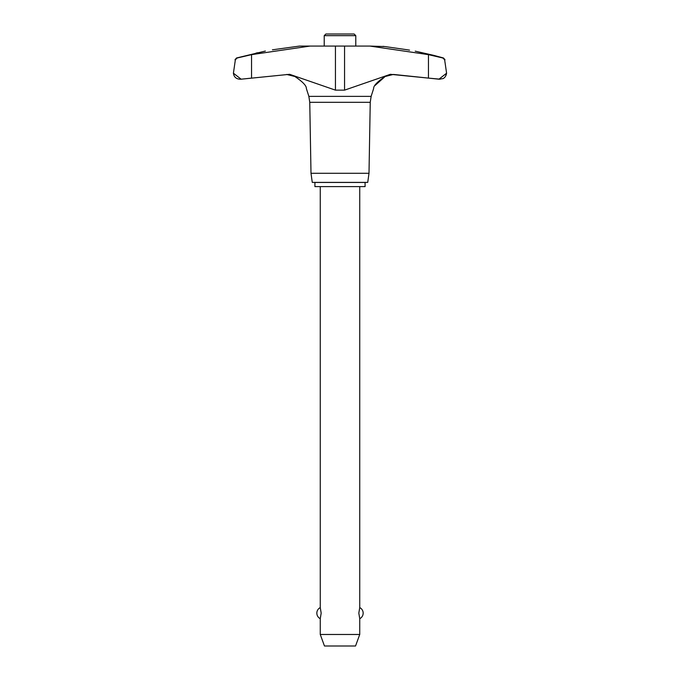 <?xml version="1.0" encoding="UTF-8"?>
<svg xmlns="http://www.w3.org/2000/svg" width="680" height="680" viewBox="0 0 680 680"><rect width="100%" height="100%" fill="white"/><g stroke="black" fill="none" stroke-linecap="round" stroke-linejoin="round"><path stroke-width="1.02" d="M239.743 79.195C236.053 78.871 233.937 76.874 233.41 73.202L235.365 59.764L233.41 73.202L241.136 79.195L239.743 79.195L241.069 79.195M272.433 49.81C262.556 51.552 262.556 51.552 272.433 49.81L299.472 46.078L310.037 46.078L251.541 54.647L251.541 78.106L241.136 79.195L289.629 74.307L335.444 90.142L344.556 90.142L390.371 74.307L428.459 78.106L393.975 74.485M309.757 102.306L308.865 96.382L371.135 96.382L370.243 102.306L309.757 102.306L310.998 173.281L312.273 182.393L367.727 182.393L369.002 173.281L370.243 102.306M444.635 59.764L446.59 73.202L444.635 59.772L442.79 57.987L428.459 54.647L369.962 46.078L310.037 46.078M446.59 73.202L438.931 79.195L442.901 78.625C442.892 78.642 445.817 77.758 446.59 73.202M438.863 79.195L428.459 78.106L440.258 79.195M408.085 49.895L409.53 50.15M383.01 46.35L384.072 46.47M384.854 46.555L369.962 46.078M371.135 96.382L373.635 88.528C373.473 85.765 377.306 81.761 385.144 76.5L375.079 85.442M294.856 76.5L286.62 74.434L294.856 76.5C302.676 81.736 306.51 85.74 306.365 88.528C306.527 85.765 302.694 81.761 294.856 76.5M265.378 51.051L236.504 57.987L237.209 57.987L235.365 59.764M355.784 46.078L355.784 35.657L354.127 34L325.873 34L324.216 35.657L324.216 46.078M365.083 186.609L365.083 182.461L314.916 182.461L314.916 186.609L365.083 186.609M320.263 186.609L320.263 607.588L321.173 613.139L320.263 618.689L320.263 634.474L324.462 646L355.538 646L359.737 634.474L359.737 618.689L358.827 613.139L359.737 607.588L359.737 186.609M320.263 634.474L359.737 634.474M355.784 35.657L324.216 35.657M255.969 53.108L257.728 52.708M433.67 55.853L443.496 57.987L433.67 55.343L415.208 51.153M385.144 76.5L393.38 74.434L385.144 76.5M251.541 54.647L237.209 57.987M407.567 49.81C417.444 51.552 417.444 51.552 407.567 49.81L385.144 46.589M439.017 79.195L440.198 79.195M310.998 173.281L369.002 173.281M446.377 74.358L445.562 76.007M239.802 79.195L240.992 79.195M335.444 90.142L335.444 46.078M344.556 90.142L344.556 46.078M428.459 78.106L428.459 54.647M306.365 88.528L308.865 96.382M359.737 618.689A6.213 6.213 0 0 0 359.737 607.588M320.263 607.588A6.213 6.213 0 0 0 320.263 618.689M445.009 59.764L443.496 57.987M236.504 57.987L234.991 59.764"/></g></svg>
